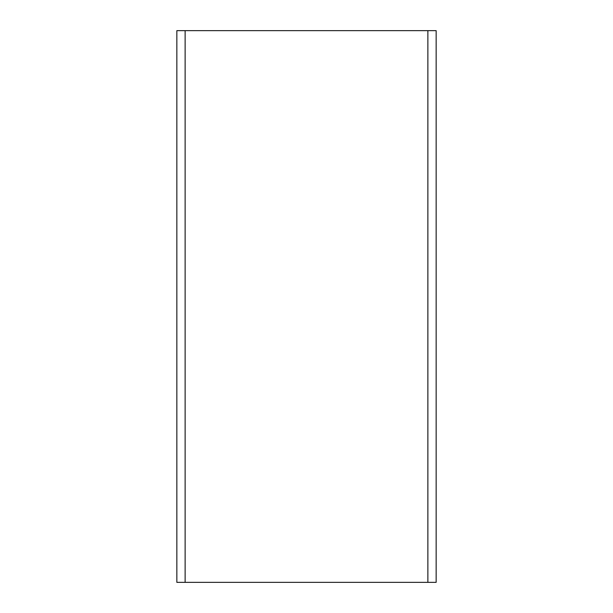 <?xml version="1.0" encoding="UTF-8"?>
<svg xmlns="http://www.w3.org/2000/svg" width="613" height="613" viewBox="0 0 613 613"><rect width="100%" height="100%" fill="white"/><g stroke="black" fill="none" stroke-linecap="round" stroke-linejoin="round"><path stroke-width="0.92" d="M427.874 30.65L176.851 30.65L176.851 582.35L436.15 582.35L436.15 30.65L427.874 30.65L427.874 582.35M185.126 30.65L185.126 582.35"/></g></svg>
